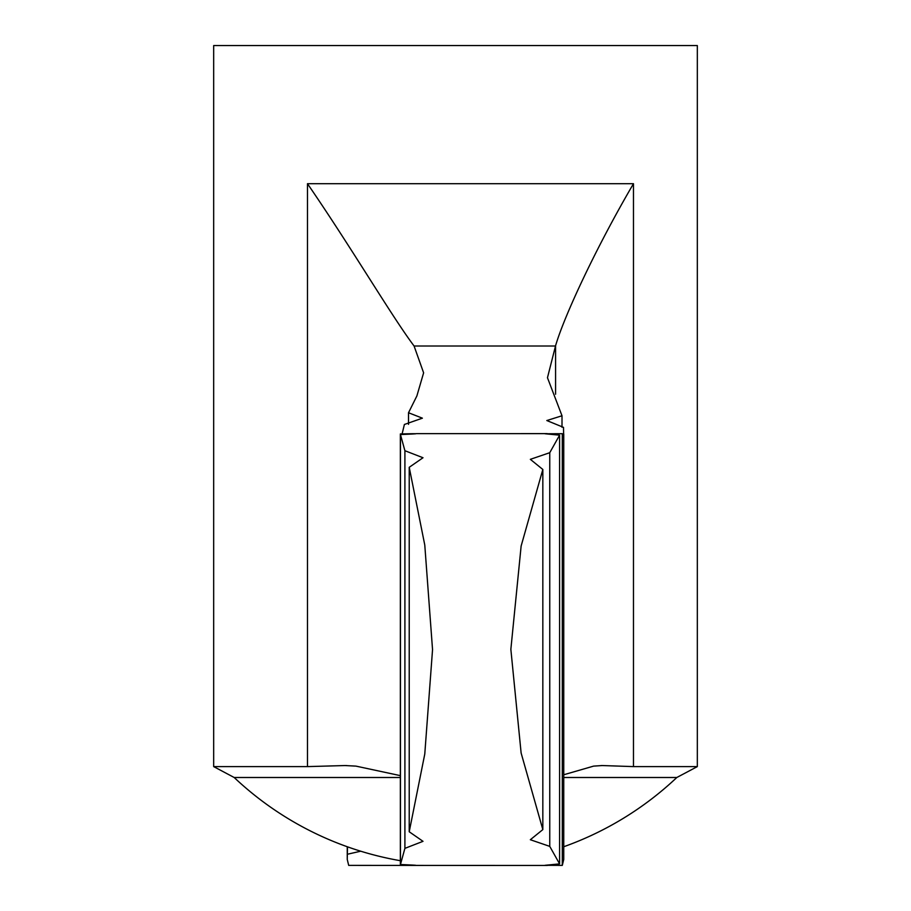 <?xml version="1.0" encoding="UTF-8"?>
<svg xmlns="http://www.w3.org/2000/svg" width="911" height="911" viewBox="0 0 911 911"><rect width="100%" height="100%" fill="white"/><g stroke="black" fill="none" stroke-linecap="round" stroke-linejoin="round"><path stroke-width="1.37" d="M542.831 829.602L542.831 469.472L521.138 545.996L510.855 649.327L521.126 753.021L542.831 829.602L530.339 839.726L549.754 846.376L559.593 863.89L545.006 865.302L562.303 865.382L563.75 859.46L563.75 434.023M542.831 469.472L530.35 459.338L549.754 452.699L559.593 435.173L545.006 433.761L562.303 433.693L563.681 437.519L563.51 427.373L546.816 420.54L562.007 415.769L547.465 377.735L555.573 345.736C564.365 315.57 596.511 246.779 633.475 183.703L307.474 183.703C351.293 247.416 391.958 316.641 414.084 346.009L555.494 346.009M400.35 433.955C420.973 433.477 421.007 433.682 400.453 434.558C421.007 433.682 420.973 433.477 400.35 433.955L400.35 865.12C420.973 865.598 421.007 865.393 400.453 864.516L404.905 848.357L404.905 450.717L400.453 434.558L400.453 864.516C421.007 865.393 420.973 865.598 400.35 865.12M547.283 433.625L416.35 433.636M404.905 450.717L423.011 457.743L409.221 467.309L424.777 545.029L432.543 649.623L424.777 754.046L409.221 831.766L423.011 841.331L404.905 848.357M416.35 865.427L547.306 865.45M347.25 846.74L347.25 859.46L348.697 865.382L494.924 865.45M347.25 859.46L347.49 846.82M563.75 774.76L593.608 766.117L602.273 765.547L633.475 766.606L633.475 183.703M400.35 775.637L355.939 766.117L345.007 765.547L307.474 766.606L213.675 766.606L213.675 45.55L697.325 45.55L697.325 766.606L633.475 766.606M213.675 766.606L234.173 777.493L400.35 777.493M408.515 424.332L408.515 412.751L416.874 395.955L423.615 372.838L414.084 346.009M562.007 427.27L562.007 415.769M562.303 865.382L562.303 433.693M559.593 863.89L559.593 435.173M549.754 846.376L549.754 452.699M409.221 831.766L409.221 467.309M408.515 412.751L422.397 418.172L404.393 424.469L402.093 433.955M360.733 851.204L347.49 854.222M555.573 394.247L555.573 345.736M563.75 777.493L676.827 777.493L697.325 766.606M307.474 766.606L307.474 183.703M602.273 765.559L601.146 765.559M346.681 765.559L345.007 765.559M234.173 777.493A322.437 322.437 0 0 0 400.35 860.701M563.75 846.74A322.437 322.437 0 0 0 676.827 777.493"/></g></svg>
